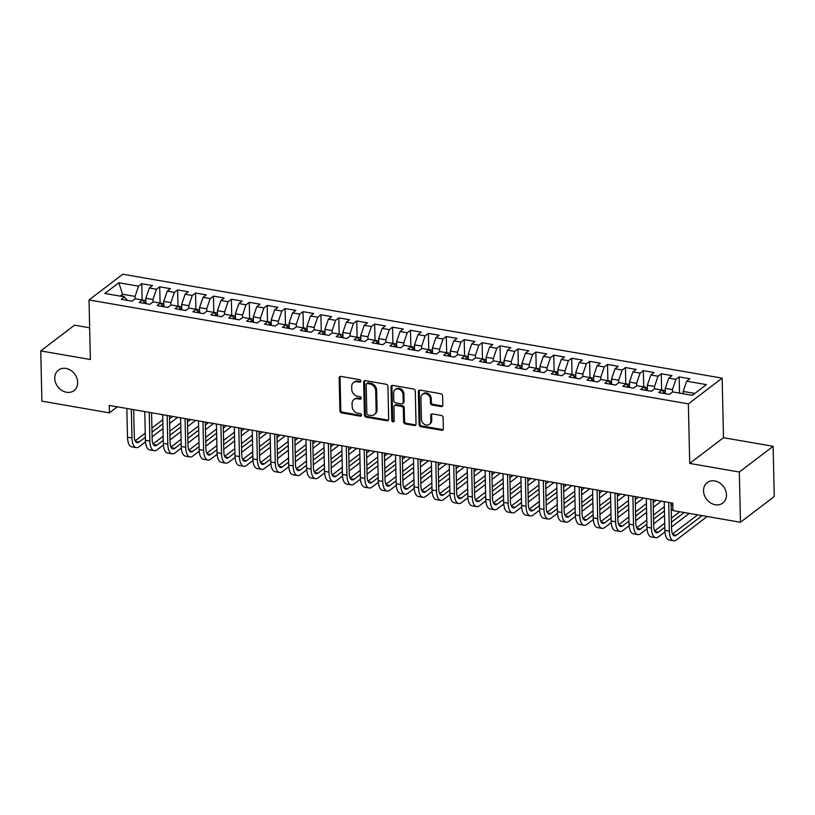 <?xml version="1.0" encoding="UTF-8"?>
<svg xmlns="http://www.w3.org/2000/svg" width="815" height="815" viewBox="0 0 815 815"><rect width="100%" height="100%" fill="white"/><g stroke="black" fill="none" stroke-linecap="round" stroke-linejoin="round"><path stroke-width="1.22" d="M360.811 381.135A1.386 1.131 -127.3 0 0 359.547 379.637L340.864 376.398A1.976 1.62 -127.3 0 0 339.152 377.926L339.896 410.801A1.976 1.62 -127.3 0 0 341.699 412.94L360.373 416.18A1.386 1.131 -127.3 0 0 360.322 413.623L357.897 413.195A6.316 5.185 -127.3 0 1 352.141 406.379L352.08 403.639A6.316 5.185 -127.3 0 1 353.873 399.584A6.316 5.185 -127.3 0 1 357.571 398.769L359.986 399.187A1.386 1.131 -127.3 0 0 359.935 396.63L357.51 396.212A6.316 5.185 -127.3 0 1 351.754 389.387L351.693 386.646A6.316 5.185 -127.3 0 1 353.496 382.602A6.316 5.185 -127.3 0 1 357.184 381.777L359.609 382.194A1.386 1.131 -127.3 0 0 360.811 381.135M703.539 490.844A12.867 10.564 -127.3 0 0 710.537 502.875A12.867 10.564 -127.3 0 0 722.803 503.069A12.867 10.564 -127.3 0 0 726.471 494.817A12.867 10.564 -127.3 0 0 719.462 482.786A12.867 10.564 -127.3 0 0 707.206 482.592A12.867 10.564 -127.3 0 0 703.539 490.844M54.758 378.354A12.867 10.564 -127.3 0 0 61.757 390.385A12.867 10.564 -127.3 0 0 74.012 390.589A12.867 10.564 -127.3 0 0 77.68 382.337A12.867 10.564 -127.3 0 0 70.681 370.305A12.867 10.564 -127.3 0 0 58.415 370.112A12.867 10.564 -127.3 0 0 54.758 378.354M441.109 406.614A1.976 1.62 -127.3 0 0 442.83 405.086L442.616 395.866A1.976 1.62 -127.3 0 0 440.823 393.727L420.071 390.13A1.976 1.62 -127.3 0 0 418.36 391.658L419.104 424.534A1.976 1.62 -127.3 0 0 420.897 426.673L441.649 430.269A1.976 1.62 -127.3 0 0 443.37 428.741L443.115 417.606A1.976 1.62 -127.3 0 0 441.312 415.467L432.429 413.928A1.976 1.62 -127.3 0 0 430.717 415.456L430.84 420.978A5.277 4.34 -127.3 0 1 429.342 424.36A5.277 4.34 -127.3 0 1 424.309 424.279A5.277 4.34 -127.3 0 1 421.437 419.348L420.947 397.7A5.277 4.34 -127.3 0 1 422.445 394.317A5.277 4.34 -127.3 0 1 427.478 394.399A5.277 4.34 -127.3 0 1 430.351 399.33L430.432 402.936A1.976 1.62 -127.3 0 0 432.235 405.075L441.109 406.614L442.025 405.911A1.976 1.62 -127.3 0 0 442.647 405.901M739.327 472.028L773.109 446.294L723.496 437.696L689.714 463.419L739.327 472.028L740.468 522.272L672.945 510.567L672.772 503.12L109.251 405.422L109.424 412.859L117.35 406.817M689.714 463.419L688.359 403.863L89.018 299.951L122.79 274.217L722.141 378.14L688.359 403.863M89.65 327.793L74.532 325.175L40.75 350.908L90.363 359.507L89.018 299.951M40.75 350.908L41.891 401.153L109.424 412.859M387.94 386.381A1.976 1.62 -127.3 0 0 386.137 384.252L365.395 380.656A1.976 1.62 -127.3 0 0 363.673 382.174L364.417 415.059A1.976 1.62 -127.3 0 0 366.22 417.188L386.972 420.785A1.976 1.62 -127.3 0 0 388.684 419.267L387.94 386.381M392.728 385.393L413.48 388.989A1.976 1.62 -127.3 0 1 415.283 391.119L416.027 424.004A1.976 1.62 -127.3 0 1 414.305 425.532L405.432 423.983A1.976 1.62 -127.3 0 1 403.629 421.854L403.323 408.519A1.976 1.62 -127.3 0 0 401.53 406.39L395.642 405.371A1.976 1.62 -127.3 0 0 393.92 406.889L394.236 420.774A1.386 1.131 -127.3 0 1 391.771 420.346L391.017 386.911A1.976 1.62 -127.3 0 1 392.728 385.393M142.156 299.951L141.79 283.702L138.55 286.177L118.847 282.754L104.789 293.461L124.491 296.884L121.252 299.349L131.999 301.214L135.239 298.748L142.401 299.991L139.161 302.457L149.909 304.321L153.149 301.856L160.311 303.099L157.071 305.564L167.819 307.428L171.058 304.953L178.23 306.196L174.991 308.671L185.738 310.535L188.978 308.06L196.14 309.303L192.9 311.778L203.648 313.632L206.888 311.167L214.05 312.41L210.81 314.875L221.558 316.74L224.797 314.274L231.959 315.517L228.72 317.982L239.467 319.847L242.707 317.381L249.879 318.624L246.639 321.09L257.387 322.954L260.627 320.489L267.789 321.731L264.549 324.197L275.297 326.061L278.536 323.596L285.698 324.828L282.459 327.304L293.206 329.168L296.446 326.693L303.618 327.936L300.368 330.411L311.116 332.276L314.356 329.8L321.528 331.043L318.288 333.518L329.036 335.373L332.276 332.907L339.437 334.15L336.198 336.615L346.946 338.48L350.185 336.014L357.347 337.257L354.107 339.723L364.855 341.587L368.095 339.122L375.267 340.364L372.017 342.83L382.765 344.694L386.015 342.229L393.176 343.472L389.937 345.937L400.685 347.801L403.924 345.336L411.086 346.569L407.846 349.044L418.594 350.908L421.834 348.433L428.996 349.676L425.756 352.151L436.504 354.016L439.743 351.54L446.915 352.783L443.676 355.248L454.413 357.113L457.663 354.647L464.825 355.89L461.585 358.356L472.333 360.22L475.573 357.754L482.735 358.997L479.495 361.463L490.243 363.327L493.483 360.862L500.644 362.105L497.405 364.57L508.153 366.434L511.392 363.969L518.564 365.212L515.324 367.677L526.072 369.541L529.312 367.066L536.474 368.309L533.234 370.784L543.982 372.649L547.222 370.173L554.383 371.416L551.144 373.891L561.892 375.756L565.131 373.28L572.293 374.523L569.053 376.988L579.801 378.853L583.041 376.387L590.213 377.63L586.973 380.096L597.721 381.96L600.961 379.495L608.122 380.737L604.883 383.203L615.631 385.067L618.87 382.602L626.032 383.845L622.792 386.31L633.54 388.174L636.78 385.709L643.952 386.952L640.702 389.417L651.45 391.281L654.7 388.806L661.861 390.049L658.622 392.524L669.37 394.389L672.609 391.913L692.312 395.336L706.371 384.619L686.668 381.206L683.184 391.434L683.235 393.757M141.79 283.702L152.537 285.566L149.298 288.031L156.46 289.274L152.976 299.502L153.037 301.937M160.076 303.048L159.699 286.809L156.46 289.274M159.699 286.809L170.447 288.673L167.207 291.138L174.369 292.381L170.895 302.61L170.946 305.044M177.986 306.155L177.619 289.916L174.369 292.381M177.619 289.916L188.367 291.78L185.117 294.246L192.289 295.488L188.805 305.717L188.856 308.152M195.895 309.262L195.529 293.023L192.289 295.488M195.529 293.023L206.276 294.887L203.037 297.353L210.199 298.596L206.715 308.824L206.776 311.259M213.805 312.369L213.438 296.13L210.199 298.596M213.438 296.13L224.186 297.995L220.947 300.46L228.108 301.703L224.624 311.931L224.685 314.366M231.725 315.476L231.348 299.227L228.108 301.703M231.348 299.227L242.096 301.092L238.856 303.567L246.028 304.81L242.544 315.028L242.595 317.463M249.635 318.584L249.268 302.334L246.028 304.81M249.268 302.334L260.016 304.199L256.776 306.674L263.938 307.917L260.454 318.135L260.505 320.57M267.544 321.691L267.177 305.442L263.938 307.917M267.177 305.442L277.925 307.306L274.686 309.771L281.847 311.014L278.363 321.242L278.424 323.677M285.454 324.788L285.087 308.549L281.847 311.014M285.087 308.549L295.835 310.413L292.595 312.879L299.757 314.121L296.273 324.35L296.334 326.784M303.374 327.895L302.997 311.656L299.757 314.121M302.997 311.656L313.744 313.52L310.505 315.986L317.677 317.229L314.193 327.457L314.244 329.892M321.283 331.002L320.916 314.763L317.677 317.229M320.916 314.763L331.664 316.627L328.425 319.093L335.586 320.336L332.102 330.564L332.153 332.999M339.193 334.109L338.826 317.87L335.586 320.336M338.826 317.87L349.574 319.735L346.334 322.2L353.496 323.443L350.012 333.671L350.073 336.106M357.102 337.216L356.736 320.967L353.496 323.443M356.736 320.967L367.484 322.832L364.244 325.307L371.406 326.55L367.932 336.768L367.983 339.203M375.022 340.324L374.656 324.075L371.406 326.55M374.656 324.075L385.393 325.939L382.154 328.414L389.326 329.647L385.841 339.875L385.892 342.31M392.932 343.421L392.565 327.182L389.326 329.647M392.565 327.182L403.313 329.046L400.073 331.511L407.235 332.754L403.751 342.983L403.802 345.417M410.841 346.528L410.475 330.289L407.235 332.754M410.475 330.289L421.223 332.153L417.983 334.619L425.145 335.862L421.661 346.09L421.722 348.525M428.761 349.635L428.384 333.396L425.145 335.862M428.384 333.396L439.132 335.26L435.893 337.726L443.054 338.969L439.58 349.197L439.631 351.632M446.671 352.742L446.304 336.503L443.054 338.969M446.304 336.503L457.052 338.368L453.802 340.833L460.974 342.076L457.49 352.304L457.541 354.739M464.581 355.849L464.214 339.611L460.974 342.076M464.214 339.611L474.962 341.465L471.722 343.94L478.884 345.183L475.4 355.411L475.461 357.846M482.49 358.957L482.123 342.707L478.884 345.183M482.123 342.707L492.871 344.572L489.632 347.047L496.793 348.29L493.309 358.508L493.37 360.943M500.41 362.064L500.033 345.815L496.793 348.29M500.033 345.815L510.781 347.679L507.541 350.155L514.713 351.387L511.229 361.615L511.28 364.05M518.32 365.161L517.953 348.922L514.713 351.387M517.953 348.922L528.701 350.786L525.451 353.252L532.623 354.494L529.139 364.723L529.19 367.157M536.229 368.268L535.863 352.029L532.623 354.494M535.863 352.029L546.61 353.893L543.371 356.359L550.533 357.602L547.048 367.83L547.11 370.265M554.139 371.375L553.772 355.136L550.533 357.602M553.772 355.136L564.52 357.001L561.28 359.466L568.442 360.709L564.958 370.937L565.019 373.372M572.059 374.482L571.682 358.243L568.442 360.709M571.682 358.243L582.43 360.108L579.19 362.573L586.362 363.816L582.878 374.044L582.929 376.479M589.968 377.589L589.602 361.351L586.362 363.816M589.602 361.351L600.349 363.205L597.11 365.68L604.272 366.923L600.787 377.151L600.838 379.586M607.878 380.697L607.511 364.448L604.272 366.923M607.511 364.448L618.259 366.312L615.019 368.788L622.181 370.03L618.697 380.248L618.758 382.683M625.788 383.804L625.421 367.555L622.181 370.03M625.421 367.555L636.169 369.419L632.929 371.885L640.091 373.127L636.607 383.356L636.668 385.79M643.707 386.901L643.33 370.662L640.091 373.127M643.33 370.662L654.078 372.526L650.839 374.992L658.011 376.235L654.527 386.463L654.577 388.898M661.617 390.008L661.25 373.769L658.011 376.235M661.25 373.769L671.998 375.634L668.758 378.099L675.92 379.342L672.436 389.57L672.487 392.005M679.527 393.115L679.16 376.876L675.92 379.342M679.16 376.876L689.908 378.741L686.668 381.206M661.861 390.049L664.755 393.584M694.788 393.441L683.184 391.434M643.952 386.952L646.845 390.477M672.436 389.57L665.274 388.327L665.397 393.696M668.758 378.099L665.274 388.327M626.032 383.845L628.925 387.37M654.527 386.463L647.355 385.22L647.477 390.589M650.839 374.992L647.355 385.22M608.122 380.737L611.016 384.272M636.607 383.356L629.445 382.113L629.567 387.482M632.929 371.885L629.445 382.113M590.213 377.63L593.106 381.165M618.697 380.248L611.535 379.006L611.658 384.374M615.019 368.788L611.535 379.006M572.293 374.523L575.196 378.058M600.787 377.151L593.626 375.909L593.748 381.277M597.11 365.68L593.626 375.909M554.383 371.416L557.277 374.951M582.878 374.044L575.706 372.801L575.828 378.17M579.19 362.573L575.706 372.801M536.474 368.309L539.367 371.844M564.958 370.937L557.796 369.694L557.918 375.063M561.28 359.466L557.796 369.694M518.564 365.212L521.457 368.737M547.048 367.83L539.887 366.587L540.009 371.956M543.371 356.359L539.887 366.587M500.644 362.105L503.548 365.629M529.139 364.723L521.977 363.48L522.099 368.849M525.451 353.252L521.977 363.48M482.735 358.997L485.628 362.532M511.229 361.615L504.057 360.373L504.179 365.741M507.541 350.155L504.057 360.373M464.825 355.89L467.718 359.425M493.309 358.508L486.148 357.265L486.27 362.634M489.632 347.047L486.148 357.265M446.915 352.783L449.809 356.318M475.4 355.411L468.238 354.168L468.36 359.537M471.722 343.94L468.238 354.168M428.996 349.676L431.899 353.211M457.49 352.304L450.328 351.061L450.44 356.43M453.802 340.833L450.328 351.061M411.086 346.569L413.979 350.104M439.58 349.197L432.408 347.954L432.531 353.323M435.893 337.726L432.408 347.954M393.176 343.472L396.07 346.996M421.661 346.09L414.499 344.847L414.621 350.216M417.983 334.619L414.499 344.847M375.267 340.364L378.16 343.899M403.751 342.983L396.589 341.74L396.711 347.109M400.073 331.511L396.589 341.74M357.347 337.257L360.24 340.792M385.841 339.875L378.669 338.632L378.792 344.001M382.154 328.414L378.669 338.632M339.437 334.15L342.331 337.685M367.932 336.768L360.76 335.525L360.882 340.904M364.244 325.307L360.76 335.525M321.528 331.043L324.421 334.578M350.012 333.671L342.85 332.428L342.972 337.797M346.334 322.2L342.85 332.428M303.618 327.936L306.511 331.471M332.102 330.564L324.94 329.321L325.063 334.69M328.425 319.093L324.94 329.321M285.698 324.828L288.591 328.363M314.193 327.457L307.021 326.214L307.143 331.583M310.505 315.986L307.021 326.214M267.789 321.731L270.682 325.256M296.273 324.35L289.111 323.107L289.233 328.476M292.595 312.879L289.111 323.107M249.879 318.624L252.772 322.159M278.363 321.242L271.201 320L271.324 325.368M274.686 309.771L271.201 320M231.959 315.517L234.863 319.052M260.454 318.135L253.292 316.892L253.414 322.261M256.776 306.674L253.292 316.892M214.05 312.41L216.943 315.945M242.544 315.028L235.372 313.795L235.494 319.164M238.856 303.567L235.372 313.795M196.14 309.303L199.033 312.838M224.624 311.931L217.462 310.688L217.585 316.057M220.947 300.46L217.462 310.688M178.23 306.196L181.124 309.731M206.715 308.824L199.553 307.581L199.675 312.95M203.037 297.353L199.553 307.581M160.311 303.099L163.214 306.623M188.805 305.717L181.643 304.474L181.765 309.843M185.117 294.246L181.643 304.474M142.401 299.991L145.294 303.516M170.895 302.61L163.723 301.367L163.846 306.735M167.207 291.138L163.723 301.367M124.491 296.884L127.385 300.419M152.976 299.502L145.814 298.259L145.936 303.628M149.298 288.031L145.814 298.259M740.468 522.272L774.25 496.549L773.109 446.294M723.496 437.696L722.141 378.14M122.576 296.548L122.525 294.225L120.05 296.11M138.55 286.177L135.066 296.395L135.127 298.83M135.066 296.395L122.525 294.225L118.847 282.754M360.75 381.522A1.386 1.131 -127.3 0 1 360.515 381.502L358.101 381.084A6.316 5.185 -127.3 0 0 354.403 381.909L353.496 382.602M353.873 399.584L354.79 398.892A6.316 5.185 -127.3 0 1 358.488 398.077L360.902 398.494A1.386 1.131 -127.3 0 0 361.137 398.504M340.242 376.408A1.976 1.62 -127.3 0 0 340.059 377.223L340.802 410.108A1.976 1.62 -127.3 0 0 342.606 412.237L361.289 415.477A1.386 1.131 -127.3 0 0 361.524 415.497M364.774 380.666A1.976 1.62 -127.3 0 0 364.59 381.481L365.334 414.366A1.976 1.62 -127.3 0 0 367.137 416.496L387.879 420.092A1.976 1.62 -127.3 0 0 388.5 420.082M367.382 383.549A1.386 1.131 -127.3 0 0 366.18 384.609L366.842 413.48A1.386 1.131 -127.3 0 0 368.095 414.967L370.642 415.406A6.316 5.185 -127.3 0 0 374.34 414.591A6.316 5.185 -127.3 0 0 376.143 410.536L375.695 390.813A6.316 5.185 -127.3 0 0 369.929 383.987L367.382 383.549L368.298 382.846A1.386 1.131 -127.3 0 0 367.494 383.03L366.577 383.722M374.34 414.591L375.257 413.898A6.316 5.185 -127.3 0 0 377.05 409.843L376.143 410.536M368.298 382.846L370.845 383.295A6.316 5.185 -127.3 0 1 376.601 390.11L377.05 409.843M394.48 405.626L395.397 404.933A1.976 1.62 -127.3 0 1 396.548 404.668L402.437 405.697A1.976 1.62 -127.3 0 1 404.24 407.826L404.546 421.161A1.976 1.62 -127.3 0 0 406.339 423.291L415.222 424.829A1.976 1.62 -127.3 0 0 415.844 424.819M392.107 385.403A1.976 1.62 -127.3 0 0 391.934 386.218L392.687 419.654A1.386 1.131 -127.3 0 0 394.185 421.161M403.018 394.684A5.277 4.34 -127.3 0 0 400.145 389.743A5.277 4.34 -127.3 0 0 395.112 389.662A5.277 4.34 -127.3 0 0 393.604 393.054L393.777 400.674A1.976 1.62 -127.3 0 0 395.581 402.814L401.469 403.832A1.976 1.62 -127.3 0 0 403.191 402.304L403.018 394.684L403.924 393.991A5.277 4.34 -127.3 0 0 401.051 389.05A5.277 4.34 -127.3 0 0 396.019 388.969L395.112 389.662M402.62 403.578L403.537 402.875A1.976 1.62 -127.3 0 0 404.097 401.612L403.191 402.304M403.924 393.991L404.097 401.612M422.445 394.317L423.362 393.625A5.277 4.34 -127.3 0 1 428.395 393.696A5.277 4.34 -127.3 0 1 431.267 398.637L431.349 402.243A1.976 1.62 -127.3 0 0 433.142 404.372L442.025 405.911M429.342 424.36L430.249 423.668A5.277 4.34 -127.3 0 0 431.756 420.285L430.84 420.978M431.818 413.939A1.976 1.62 -127.3 0 0 431.634 414.754L431.756 420.285M419.45 390.14A1.976 1.62 -127.3 0 0 419.267 390.966L420.01 423.841A1.976 1.62 -127.3 0 0 421.813 425.97L442.565 429.576A1.976 1.62 -127.3 0 0 443.187 429.566M145.865 300.531L142.34 299.981M145.498 441.873L139.141 446.712A15.078 6.449 -80.2 0 1 136.248 447.608L131.765 446.834A15.078 6.449 -80.2 0 1 127.497 437.186L126.845 408.468M136.248 447.608A15.078 6.449 -80.2 0 1 131.979 437.961L131.327 409.242M133.66 409.65L134.261 436.229A10.055 4.299 99.8 0 0 137.103 442.657A10.055 4.299 99.8 0 0 139.039 442.056L145.345 437.248M152.008 432.174L162.878 423.892M169.551 418.808L172.688 416.414M135.158 440.823L145.253 433.132M151.916 428.058L162.786 419.776M177.751 417.29L169.652 423.464M162.99 428.547L152.12 436.82M163.774 303.638L160.249 303.078M181.694 306.735L178.159 306.185M163.407 444.97L157.05 449.809A15.078 6.449 -80.2 0 1 154.157 450.715L149.685 449.941A15.078 6.449 -80.2 0 1 145.416 440.294L144.764 411.575M154.157 450.715A15.078 6.449 -80.2 0 1 149.889 441.068L149.237 412.349M151.57 412.757L152.171 439.336A10.055 4.299 99.8 0 0 155.023 445.764A10.055 4.299 99.8 0 0 156.949 445.163L163.255 440.355M169.917 435.281L180.798 426.999M187.46 421.915L190.608 419.521M153.067 443.93L163.163 436.239M169.826 431.166L180.696 422.883M195.661 420.397L187.562 426.571M180.899 431.644L170.029 439.927M181.317 448.077L174.97 452.916A15.078 6.449 -80.2 0 1 172.077 453.823L167.595 453.048A15.078 6.449 -80.2 0 1 163.326 443.401L162.674 414.682M172.077 453.823A15.078 6.449 -80.2 0 1 167.798 444.175L167.146 415.456M169.479 415.864L170.08 442.433A10.055 4.299 99.8 0 0 172.933 448.871A10.055 4.299 99.8 0 0 174.858 448.27L181.164 443.462M187.837 438.378L198.707 430.106M205.37 425.022L208.518 422.628M170.977 447.038L181.073 439.346M187.745 434.263L198.616 425.98M213.581 423.505L205.482 429.678M198.809 434.752L187.939 443.034M199.604 309.843L196.079 309.293M217.513 312.95L213.988 312.4M199.227 451.184L192.88 456.023A15.078 6.449 -80.2 0 1 189.987 456.93L185.504 456.145A15.078 6.449 -80.2 0 1 181.236 446.508L180.584 417.789M189.987 456.93A15.078 6.449 -80.2 0 1 185.718 447.282L185.066 418.564M187.389 418.971L188 445.54A10.055 4.299 99.8 0 0 190.842 451.968A10.055 4.299 99.8 0 0 192.768 451.367L199.084 446.569M205.747 441.486L216.617 433.203M223.29 428.13L226.427 425.736M188.886 450.145L198.982 442.453M205.655 437.37L216.525 429.087M231.491 426.612L223.392 432.785M216.729 437.859L205.849 446.141M217.147 454.291L210.79 459.13A15.078 6.449 -80.2 0 1 207.896 460.027L203.424 459.253A15.078 6.449 -80.2 0 1 199.145 449.615L198.493 420.897M207.896 460.027A15.078 6.449 -80.2 0 1 203.628 450.389L202.976 421.671M205.309 422.068L205.91 448.647A10.055 4.299 99.8 0 0 208.752 455.076A10.055 4.299 99.8 0 0 210.688 454.475L216.994 449.676M223.656 444.593L234.526 436.31M241.199 431.237L244.337 428.843M206.806 453.242L216.902 445.561M223.565 440.477L234.435 432.195M249.4 429.719L241.301 435.882M234.638 440.966L223.768 449.248M235.423 316.057L231.898 315.507M235.056 457.398L228.699 462.237A15.078 6.449 -80.2 0 1 225.806 463.134L221.334 462.36A15.078 6.449 -80.2 0 1 217.065 452.712L216.413 423.994M225.806 463.134A15.078 6.449 -80.2 0 1 221.537 453.497L220.885 424.778M223.218 425.175L223.819 451.755A10.055 4.299 99.8 0 0 226.672 458.183A10.055 4.299 99.8 0 0 228.597 457.582L234.903 452.783M241.576 447.7L252.446 439.417M259.109 434.344L262.257 431.95M224.716 456.349L234.812 448.657M241.474 443.584L252.355 435.302M267.31 432.826L259.211 438.99M252.548 444.073L241.678 452.356M253.343 319.164L249.808 318.614M252.966 460.506L246.619 465.345A15.078 6.449 -80.2 0 1 243.726 466.241L239.243 465.467A15.078 6.449 -80.2 0 1 234.975 455.819L234.323 427.101M243.726 466.241A15.078 6.449 -80.2 0 1 239.447 456.594L238.795 427.875M241.128 428.282L241.729 454.862A10.055 4.299 99.8 0 0 244.582 461.29A10.055 4.299 99.8 0 0 246.507 460.689L252.813 455.88M259.486 450.807L270.356 442.525M277.019 437.441L280.166 435.047M242.626 459.456L252.721 451.765M259.394 446.691L270.264 438.409M285.23 435.933L277.131 442.097M270.458 447.18L259.588 455.463M271.252 322.271L267.728 321.721M270.875 463.613L264.529 468.442A15.078 6.449 -80.2 0 1 261.635 469.348L257.153 468.574A15.078 6.449 -80.2 0 1 252.884 458.927L252.232 430.208M261.635 469.348A15.078 6.449 -80.2 0 1 257.367 459.701L256.715 430.982M259.048 431.39L259.649 457.969A10.055 4.299 99.8 0 0 262.491 464.397A10.055 4.299 99.8 0 0 264.427 463.796L270.733 458.988M277.395 453.914L288.265 445.632M294.938 440.548L298.076 438.154M260.535 462.563L270.631 454.872M277.304 449.798L288.174 441.516M303.139 439.03L295.04 445.204M288.378 450.288L277.497 458.56M289.162 325.368L285.637 324.818M288.795 466.71L282.438 471.549A15.078 6.449 -80.2 0 1 279.545 472.456L275.073 471.681A15.078 6.449 -80.2 0 1 270.794 462.034L270.142 433.315M279.545 472.456A15.078 6.449 -80.2 0 1 275.276 462.808L274.624 434.089M276.957 434.497L277.558 461.076A10.055 4.299 99.8 0 0 280.401 467.504A10.055 4.299 99.8 0 0 282.336 466.903L288.642 462.095M295.305 457.021L306.175 448.739M312.848 443.655L315.986 441.261M278.455 465.671L288.551 457.979M295.213 452.896L306.083 444.623M321.049 442.138L312.95 448.311M306.287 453.385L295.417 461.667M307.072 328.476L303.547 327.925M306.705 469.817L300.348 474.656A15.078 6.449 -80.2 0 1 297.455 475.563L292.982 474.788A15.078 6.449 -80.2 0 1 288.714 465.141L288.062 436.422M297.455 475.563A15.078 6.449 -80.2 0 1 293.186 465.915L292.534 437.197M294.867 437.604L295.468 464.173A10.055 4.299 99.8 0 0 298.321 470.612A10.055 4.299 99.8 0 0 300.246 470L306.552 465.202M313.225 460.118L324.095 451.846M330.758 446.763L333.906 444.369M296.365 468.778L306.46 461.086M313.123 456.003L324.003 447.72M338.959 445.245L330.87 451.418M324.197 456.492L313.327 464.774M324.991 331.583L321.467 331.033M324.615 472.924L318.268 477.763A15.078 6.449 -80.2 0 1 315.374 478.67L310.892 477.885A15.078 6.449 -80.2 0 1 306.623 468.248L305.971 439.53M315.374 478.67A15.078 6.449 -80.2 0 1 311.096 469.022L310.454 440.304M312.777 440.711L313.388 467.28A10.055 4.299 99.8 0 0 316.23 473.709A10.055 4.299 99.8 0 0 318.156 473.108L324.462 468.309M331.135 463.226L342.005 454.943M348.667 449.87L351.815 447.476M314.274 471.885L324.37 464.193M331.043 459.11L341.913 450.827M356.878 448.352L348.779 454.526M342.106 459.599L331.236 467.881M342.901 334.69L339.376 334.14M342.534 476.031L336.177 480.87A15.078 6.449 -80.2 0 1 333.284 481.767L328.802 480.993A15.078 6.449 -80.2 0 1 324.533 471.355L323.881 442.637M333.284 481.767A15.078 6.449 -80.2 0 1 329.015 472.13L328.363 443.411M330.696 443.808L331.298 470.387A10.055 4.299 99.8 0 0 334.14 476.816A10.055 4.299 99.8 0 0 336.075 476.215L342.382 471.416M349.044 466.333L359.914 458.05M366.587 452.977L369.725 450.583M332.184 474.982L342.29 467.301M348.952 462.217L359.822 453.935M374.788 451.459L366.689 457.623M360.026 462.706L349.146 470.988M360.811 337.797L357.286 337.247M360.444 479.139L354.087 483.978A15.078 6.449 -80.2 0 1 351.194 484.874L346.721 484.1A15.078 6.449 -80.2 0 1 342.443 474.452L341.791 445.734M351.194 484.874A15.078 6.449 -80.2 0 1 346.925 475.237L346.273 446.518M348.606 446.915L349.207 473.495A10.055 4.299 99.8 0 0 352.06 479.923A10.055 4.299 99.8 0 0 353.985 479.322L360.291 474.513M366.954 469.44L377.834 461.158M384.497 456.084L387.634 453.69M350.104 478.089L360.199 470.398M366.862 465.324L377.732 457.042M392.698 454.566L384.599 460.73M377.936 465.813L367.066 474.096M378.731 340.904L375.195 340.354M378.354 482.246L371.997 487.085A15.078 6.449 -80.2 0 1 369.103 487.981L364.631 487.207A15.078 6.449 -80.2 0 1 360.362 477.559L359.71 448.841M369.103 487.981A15.078 6.449 -80.2 0 1 364.835 478.334L364.183 449.615M366.516 450.023L367.117 476.602A10.055 4.299 99.8 0 0 369.969 483.03A10.055 4.299 99.8 0 0 371.895 482.429L378.201 477.621M384.874 472.547L395.744 464.265M402.406 459.181L405.554 456.787M368.013 481.196L378.109 473.505M384.772 468.431L395.652 460.149M410.617 457.673L402.518 463.837M395.846 468.92L384.975 477.203M396.64 344.012L393.115 343.461M396.263 485.343L389.916 490.182A15.078 6.449 -80.2 0 1 387.023 491.088L382.541 490.314A15.078 6.449 -80.2 0 1 378.272 480.667L377.62 451.948M387.023 491.088A15.078 6.449 -80.2 0 1 382.755 481.441L382.103 452.722M384.425 453.13L385.037 479.709A10.055 4.299 99.8 0 0 387.879 486.137A10.055 4.299 99.8 0 0 389.804 485.536L396.11 480.728M402.783 475.654L413.653 467.372M420.316 462.288L423.464 459.894M385.923 484.304L396.019 476.612M402.691 471.539L413.562 463.256M428.527 460.77L420.428 466.944M413.755 472.017L402.885 480.3M414.55 347.109L411.025 346.558M414.183 488.45L407.826 493.289A15.078 6.449 -80.2 0 1 404.933 494.196L400.45 493.421A15.078 6.449 -80.2 0 1 396.182 483.774L395.53 455.055M404.933 494.196A15.078 6.449 -80.2 0 1 400.664 484.548L400.012 455.829M402.345 456.237L402.946 482.806A10.055 4.299 99.8 0 0 405.788 489.245A10.055 4.299 99.8 0 0 407.724 488.643L414.03 483.835M420.693 478.762L431.563 470.479M438.236 465.396L441.373 463.002M403.843 487.411L413.939 479.719M420.601 474.636L431.471 466.363M446.437 463.878L438.338 470.051M431.675 475.125L420.805 483.407M432.459 350.216L428.935 349.666M432.093 491.557L425.736 496.396A15.078 6.449 -80.2 0 1 422.842 497.303L418.37 496.518A15.078 6.449 -80.2 0 1 414.102 486.881L413.45 458.162M422.842 497.303A15.078 6.449 -80.2 0 1 418.574 487.655L417.922 458.937M420.255 459.344L420.856 485.913A10.055 4.299 99.8 0 0 423.708 492.341A10.055 4.299 99.8 0 0 425.634 491.74L431.94 486.942M438.602 481.859L449.483 473.576M456.145 468.503L459.283 466.109M421.752 490.518L431.848 482.826M438.511 477.743L449.381 469.46M464.346 466.985L456.247 473.158M449.585 478.232L438.714 486.514M450.379 353.323L446.844 352.773M450.002 494.664L443.655 499.503A15.078 6.449 -80.2 0 1 440.762 500.41L436.28 499.626A15.078 6.449 -80.2 0 1 432.011 489.988L431.359 461.27M440.762 500.41A15.078 6.449 -80.2 0 1 436.483 490.762L435.831 462.044M438.164 462.441L438.765 489.02A10.055 4.299 99.8 0 0 441.618 495.449A10.055 4.299 99.8 0 0 443.543 494.848L449.849 490.049M456.522 484.966L467.392 476.683M474.055 471.61L477.203 469.216M439.662 493.625L449.758 485.934M456.431 480.85L467.301 472.568M482.266 470.092L474.167 476.266M467.494 481.339L456.624 489.621M468.289 356.43L464.764 355.88M467.912 497.771L461.565 502.611A15.078 6.449 -80.2 0 1 458.672 503.507L454.189 502.733A15.078 6.449 -80.2 0 1 449.921 493.085L449.269 464.367M458.672 503.507A15.078 6.449 -80.2 0 1 454.403 493.87L453.751 465.151M456.074 465.548L456.685 492.128A10.055 4.299 99.8 0 0 459.528 498.556A10.055 4.299 99.8 0 0 461.453 497.955L467.769 493.156M474.432 488.073L485.302 479.791M491.975 474.717L495.113 472.323M457.572 496.722L467.667 489.041M474.34 483.957L485.21 475.675M500.176 473.199L492.077 479.363M485.404 484.446L474.534 492.729M486.198 359.537L482.674 358.987M485.832 500.879L479.475 505.718A15.078 6.449 -80.2 0 1 476.581 506.614L472.109 505.84A15.078 6.449 -80.2 0 1 467.83 496.192L467.178 467.474M476.581 506.614A15.078 6.449 -80.2 0 1 472.313 496.977L471.661 468.258M473.994 468.656L474.595 495.235A10.055 4.299 99.8 0 0 477.437 501.663A10.055 4.299 99.8 0 0 479.373 501.062L485.679 496.254M492.341 491.18L503.212 482.898M509.884 477.824L513.022 475.43M475.491 499.829L485.587 492.138M492.25 487.064L503.12 478.782M518.085 476.306L509.986 482.47M503.324 487.553L492.454 495.836M504.108 362.644L500.583 362.094M503.741 503.986L497.384 508.825A15.078 6.449 -80.2 0 1 494.491 509.721L490.019 508.947A15.078 6.449 -80.2 0 1 485.75 499.3L485.098 470.581M494.491 509.721A15.078 6.449 -80.2 0 1 490.223 500.074L489.571 471.355M491.903 471.763L492.505 498.342A10.055 4.299 99.8 0 0 495.357 504.77A10.055 4.299 99.8 0 0 497.282 504.169L503.589 499.361M510.251 494.287L521.131 486.005M527.794 480.921L530.942 478.527M493.401 502.937L503.497 495.245M510.159 490.172L521.029 481.889M535.995 479.414L527.896 485.577M521.233 490.661L510.363 498.933M522.028 365.752L518.493 365.191M521.651 507.083L515.304 511.922A15.078 6.449 -80.2 0 1 512.411 512.829L507.928 512.054A15.078 6.449 -80.2 0 1 503.66 502.407L503.008 473.688M512.411 512.829A15.078 6.449 -80.2 0 1 508.132 503.181L507.48 474.462M509.813 474.87L510.414 501.449A10.055 4.299 99.8 0 0 513.267 507.877A10.055 4.299 99.8 0 0 515.192 507.276L521.498 502.468M528.171 497.395L539.041 489.112M545.704 484.029L548.852 481.634M511.311 506.044L521.406 498.352M528.079 493.279L538.949 484.996M553.915 482.511L545.816 488.684M539.143 493.758L528.273 502.04M539.938 368.849L536.413 368.298M539.561 510.19L533.214 515.029A15.078 6.449 -80.2 0 1 530.32 515.936L525.838 515.162A15.078 6.449 -80.2 0 1 521.569 505.514L520.917 476.795M530.32 515.936A15.078 6.449 -80.2 0 1 526.052 506.288L525.4 477.57M527.733 477.977L528.334 504.546A10.055 4.299 99.8 0 0 531.176 510.985A10.055 4.299 99.8 0 0 533.112 510.384L539.418 505.575M546.081 500.491L556.951 492.219M563.623 487.136L566.761 484.742M529.22 509.151L539.316 501.459M545.989 496.376L556.859 488.104M571.824 485.618L563.725 491.791M557.063 496.865L546.182 505.147M557.847 371.956L554.322 371.406M575.757 375.063L572.232 374.513M593.677 378.17L590.141 377.62M611.586 381.277L608.061 380.727M629.496 384.385L625.971 383.834M647.405 387.492L643.881 386.931M665.325 390.589L661.8 390.039M557.48 513.297L551.123 518.136A15.078 6.449 -80.2 0 1 548.23 519.043L543.758 518.259A15.078 6.449 -80.2 0 1 539.479 508.621L538.827 479.903M548.23 519.043A15.078 6.449 -80.2 0 1 543.962 509.395L543.31 480.677M545.643 481.084L546.244 507.653A10.055 4.299 99.8 0 0 549.086 514.082A10.055 4.299 99.8 0 0 551.022 513.481L557.328 508.682M563.99 503.599L574.86 495.316M581.533 490.243L584.671 487.849M547.14 512.258L557.236 504.567M563.899 499.483L574.769 491.201M589.734 488.725L581.635 494.899M574.972 499.972L564.102 508.254M575.39 516.404L569.033 521.243A15.078 6.449 -80.2 0 1 566.14 522.15L561.667 521.366A15.078 6.449 -80.2 0 1 557.399 511.728L556.747 483.01M566.14 522.15A15.078 6.449 -80.2 0 1 561.871 512.503L561.219 483.784M563.552 484.181L564.153 510.761A10.055 4.299 99.8 0 0 567.006 517.189A10.055 4.299 99.8 0 0 568.931 516.588L575.237 511.789M581.91 506.706L592.78 498.423M599.443 493.35L602.591 490.956M565.05 515.365L575.145 507.674M581.808 502.59L592.688 494.308M607.644 491.832L599.545 497.996M592.882 503.079L582.012 511.362M593.3 519.512L586.953 524.351A15.078 6.449 -80.2 0 1 584.06 525.247L579.577 524.473A15.078 6.449 -80.2 0 1 575.309 514.825L574.657 486.107M584.06 525.247A15.078 6.449 -80.2 0 1 579.781 515.61L579.129 486.891M581.462 487.288L582.063 513.868A10.055 4.299 99.8 0 0 584.915 520.296A10.055 4.299 99.8 0 0 586.841 519.695L593.147 514.897M599.82 509.813L610.69 501.531M617.352 496.457L620.5 494.063M582.959 518.462L593.055 510.771M599.728 505.697L610.598 497.415M625.563 494.939L617.464 501.103M610.792 506.186L599.922 514.469M611.209 522.619L604.862 527.458A15.078 6.449 -80.2 0 1 601.969 528.354L597.487 527.58A15.078 6.449 -80.2 0 1 593.218 517.933L592.566 489.214M601.969 528.354A15.078 6.449 -80.2 0 1 597.701 518.717L597.049 489.988M599.382 490.396L599.983 516.975A10.055 4.299 99.8 0 0 602.825 523.403A10.055 4.299 99.8 0 0 604.761 522.802L611.067 517.994M617.729 512.92L628.599 504.638M635.272 499.554L638.41 497.16M600.869 521.569L610.965 513.878M617.638 508.805L628.508 500.522M643.473 498.047L635.374 504.21M628.711 509.294L617.831 517.576M629.129 525.726L622.772 530.565A15.078 6.449 -80.2 0 1 619.879 531.462L615.407 530.687A15.078 6.449 -80.2 0 1 611.128 521.04L610.476 492.321M619.879 531.462A15.078 6.449 -80.2 0 1 615.61 521.814L614.958 493.095M617.291 493.503L617.892 520.082A10.055 4.299 99.8 0 0 620.735 526.51A10.055 4.299 99.8 0 0 622.67 525.909L628.976 521.101M635.639 516.027L646.509 507.745M653.182 502.661L656.32 500.267M618.789 524.677L628.885 516.985M635.547 511.912L646.417 503.629M661.383 501.144L653.284 507.317M646.621 512.401L635.751 520.673M647.039 528.823L640.682 533.662A15.078 6.449 -80.2 0 1 637.788 534.569L633.316 533.794A15.078 6.449 -80.2 0 1 629.048 524.147L628.396 495.428M637.788 534.569A15.078 6.449 -80.2 0 1 633.52 524.921L632.868 496.203M635.201 496.61L635.802 523.189A10.055 4.299 99.8 0 0 638.654 529.618A10.055 4.299 99.8 0 0 640.58 529.016L646.886 524.208M653.559 519.135L664.429 510.852M671.091 505.769L672.803 504.465M636.698 527.784L646.794 520.092M653.457 515.019L664.337 506.736M672.905 509.12L671.203 510.424M664.531 515.498L653.661 523.78M664.948 531.93L658.602 536.769A15.078 6.449 -80.2 0 1 655.708 537.676L651.226 536.902A15.078 6.449 -80.2 0 1 646.957 527.254L646.305 498.536M655.708 537.676A15.078 6.449 -80.2 0 1 651.44 528.028L650.788 499.31M653.11 499.717L653.722 526.286A10.055 4.299 99.8 0 0 656.564 532.725A10.055 4.299 99.8 0 0 658.489 532.124L664.795 527.315M671.468 522.232L684.223 512.523M654.608 530.891L664.704 523.199M671.377 518.116L679.741 511.749M689.276 513.399L671.57 526.887M683.235 393.696L679.71 393.146M707.196 516.506L676.511 539.876A15.078 6.449 -80.2 0 1 673.618 540.783L669.135 539.999A15.078 6.449 -80.2 0 1 664.867 530.361L664.215 501.643M673.618 540.783A15.078 6.449 -80.2 0 1 669.349 531.136L668.697 502.417M671.03 502.824L671.631 529.393A10.055 4.299 99.8 0 0 674.474 535.822A10.055 4.299 99.8 0 0 676.409 535.221L702.133 515.63M672.528 533.998L697.65 514.856M358.101 381.084L357.184 381.777M360.902 398.494L359.986 399.187M358.488 398.077L357.571 398.769M361.289 415.477L360.373 416.18M342.606 412.237L341.699 412.94M340.802 410.108L339.896 410.801M340.059 377.223L339.152 377.926M360.515 381.502L359.609 382.194M387.879 420.092L386.972 420.785M367.137 416.496L366.22 417.188M365.334 414.366L364.417 415.059M364.59 381.481L363.673 382.174M376.601 390.11L375.695 390.813M370.845 383.295L369.929 383.987M415.222 424.829L414.305 425.532M406.339 423.291L405.432 423.983M404.546 421.161L403.629 421.854M404.24 407.826L403.323 408.519M402.437 405.697L401.53 406.39M396.548 404.668L395.642 405.371M392.687 419.654L391.771 420.346M391.934 386.218L391.017 386.911M433.142 404.372L432.235 405.075M431.349 402.243L430.432 402.936M431.267 398.637L430.351 399.33M431.634 414.754L430.717 415.456M442.565 429.576L441.649 430.269M421.813 425.97L420.897 426.673M420.01 423.841L419.104 424.534M419.267 390.966L418.36 391.658M145.905 302.202L143.939 301.856M127.497 437.186L131.979 437.961M135.494 441.445L139.039 442.056M163.815 305.309L161.849 304.963M181.725 308.406L179.758 308.07M145.416 440.294L149.889 441.068M153.403 444.542L156.949 445.163M163.326 443.401L167.798 444.175M171.313 447.649L174.858 448.27M199.644 311.513L197.668 311.177M217.554 314.621L215.588 314.284M181.236 446.508L185.718 447.282M189.233 450.756L192.768 451.367M199.145 449.615L203.628 450.389M207.142 453.863L210.688 454.475M235.464 317.728L233.498 317.381M217.065 452.712L221.537 453.497M225.052 456.971L228.597 457.582M253.373 320.835L251.407 320.489M234.975 455.819L239.447 456.594M242.972 460.078L246.507 460.689M271.293 323.942L269.317 323.596M252.884 458.927L257.367 459.701M260.882 463.175L264.427 463.796M289.203 327.049L287.237 326.703M270.794 462.034L275.276 462.808M278.791 466.282L282.336 466.903M307.112 330.146L305.146 329.81M288.714 465.141L293.186 465.915M296.701 469.389L300.246 470M325.022 333.254L323.056 332.917M306.623 468.248L311.096 469.022M314.621 472.496L318.156 473.108M342.942 336.361L340.965 336.024M324.533 471.355L329.015 472.13M332.53 475.603L336.075 476.215M360.851 339.468L358.885 339.122M342.443 474.452L346.925 475.237M350.44 478.711L353.985 479.322M378.761 342.575L376.795 342.229M360.362 477.559L364.835 478.334M368.349 481.818L371.895 482.429M396.681 345.682L394.704 345.336M378.272 480.667L382.755 481.441M386.269 484.915L389.804 485.536M414.591 348.779L412.624 348.443M396.182 483.774L400.664 484.548M404.179 488.022L407.724 488.643M432.5 351.886L430.534 351.55M414.102 486.881L418.574 487.655M422.089 491.129L425.634 491.74M450.41 354.994L448.444 354.657M432.011 489.988L436.483 490.762M439.998 494.236L443.543 494.848M468.33 358.101L466.353 357.765M449.921 493.085L454.403 493.87M457.918 497.344L461.453 497.955M486.239 361.208L484.273 360.862M467.83 496.192L472.313 496.977M475.828 500.451L479.373 501.062M504.149 364.315L502.183 363.969M485.75 499.3L490.223 500.074M493.737 503.558L497.282 504.169M522.058 367.422L520.092 367.076M503.66 502.407L508.132 503.181M511.647 506.655L515.192 507.276M539.978 370.519L538.002 370.183M521.569 505.514L526.052 506.288M529.567 509.762L533.112 510.384M557.888 373.627L555.922 373.29M575.798 376.734L573.831 376.398M593.707 379.841L591.741 379.505M611.627 382.948L609.651 382.602M629.537 386.055L627.57 385.709M647.446 389.163L645.48 388.816M665.356 392.26L663.39 391.923M539.479 508.621L543.962 509.395M547.476 512.869L551.022 513.481M557.399 511.728L561.871 512.503M565.386 515.976L568.931 516.588M575.309 514.825L579.781 515.61M583.306 519.084L586.841 519.695M593.218 517.933L597.701 518.717M601.215 522.191L604.761 522.802M611.128 521.04L615.61 521.814M619.125 525.298L622.67 525.909M629.048 524.147L633.52 524.921M637.035 528.395L640.58 529.016M646.957 527.254L651.44 528.028M654.954 531.502L658.489 532.124M664.867 530.361L669.349 531.136M672.864 534.609L676.409 535.221"/></g></svg>
